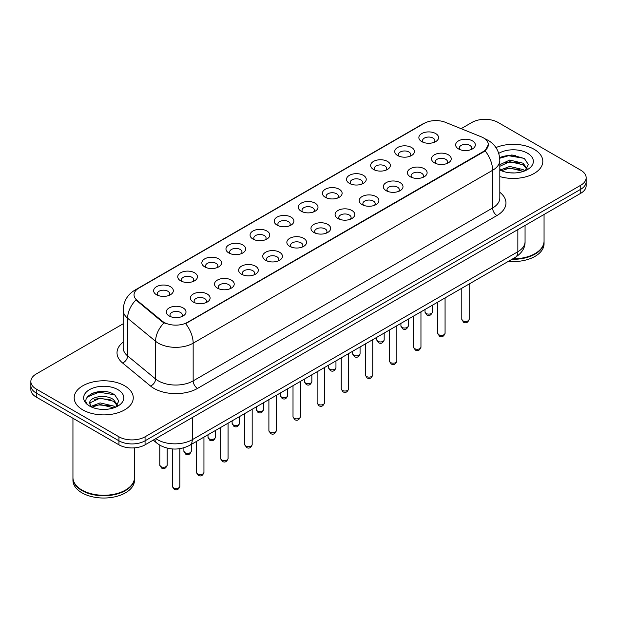 <?xml version="1.0" encoding="UTF-8"?>
<svg xmlns="http://www.w3.org/2000/svg" width="617" height="617" viewBox="0 0 617 617"><rect width="100%" height="100%" fill="white"/><g stroke="black" fill="none" stroke-linecap="round" stroke-linejoin="round"><path stroke-width="0.93" d="M397.633 155.53L397.633 155.53A9.849 5.684 180 0 1 397.633 147.486A9.849 5.684 180 0 1 411.562 147.486A9.849 5.684 180 0 1 411.562 155.53A9.849 5.684 180 0 1 397.633 155.53M409.95 156.278A6.155 3.555 0 0 0 410.752 154.52A6.155 3.555 0 0 0 408.955 152.006A6.155 3.555 0 0 0 402.245 151.242A6.155 3.555 0 0 0 398.443 154.52A6.155 3.555 0 0 0 399.253 156.278M373.524 169.451L373.524 169.451A9.849 5.684 180 0 1 373.524 161.407A9.849 5.684 180 0 1 387.453 161.407A9.849 5.684 180 0 1 387.453 169.451A9.849 5.684 180 0 1 373.524 169.451M385.833 170.199A6.155 3.555 0 0 0 386.643 168.441A6.155 3.555 0 0 0 384.838 165.927A6.155 3.555 0 0 0 378.136 165.163A6.155 3.555 0 0 0 374.334 168.441A6.155 3.555 0 0 0 375.144 170.199M349.415 183.372L349.415 183.372A9.849 5.684 180 0 1 349.415 175.328A9.849 5.684 180 0 1 363.344 175.328A9.849 5.684 180 0 1 363.344 183.372A9.849 5.684 180 0 1 349.415 183.372M361.724 184.121A6.155 3.555 0 0 0 362.534 182.362A6.155 3.555 0 0 0 360.729 179.848A6.155 3.555 0 0 0 354.019 179.084A6.155 3.555 0 0 0 350.225 182.362A6.155 3.555 0 0 0 351.027 184.121M325.298 197.293L325.298 197.293A9.849 5.684 180 0 1 325.298 189.249A9.849 5.684 180 0 1 339.227 189.249A9.849 5.684 180 0 1 339.227 197.293A9.849 5.684 180 0 1 325.298 197.293M337.615 198.042A6.155 3.555 0 0 0 338.417 196.283A6.155 3.555 0 0 0 336.62 193.769A6.155 3.555 0 0 0 329.91 193.005A6.155 3.555 0 0 0 326.108 196.283A6.155 3.555 0 0 0 326.917 198.042M301.189 211.215L301.189 211.215A9.849 5.684 180 0 1 301.189 203.17A9.849 5.684 180 0 1 315.117 203.17A9.849 5.684 180 0 1 315.117 211.215A9.849 5.684 180 0 1 301.189 211.215M313.498 211.963A6.155 3.555 0 0 0 314.308 210.204A6.155 3.555 0 0 0 312.503 207.69A6.155 3.555 0 0 0 305.793 206.926A6.155 3.555 0 0 0 301.998 210.204A6.155 3.555 0 0 0 302.8 211.963M277.079 225.136L277.079 225.136A9.849 5.684 180 0 1 277.079 217.091A9.849 5.684 180 0 1 291 217.091A9.849 5.684 180 0 1 291 225.136A9.849 5.684 180 0 1 277.079 225.136M289.388 225.884A6.155 3.555 0 0 0 290.198 224.125A6.155 3.555 0 0 0 288.394 221.611A6.155 3.555 0 0 0 281.684 220.847A6.155 3.555 0 0 0 277.881 224.125A6.155 3.555 0 0 0 278.691 225.884M252.962 239.057L252.962 239.057A9.849 5.684 180 0 1 252.962 231.013A9.849 5.684 180 0 1 266.891 231.013A9.849 5.684 180 0 1 266.891 239.057A9.849 5.684 180 0 1 252.962 239.057M265.279 239.805A6.155 3.555 0 0 0 266.081 238.046A6.155 3.555 0 0 0 264.277 235.532A6.155 3.555 0 0 0 257.574 234.768A6.155 3.555 0 0 0 253.772 238.046A6.155 3.555 0 0 0 254.582 239.805M228.853 252.978L228.853 252.978A9.849 5.684 180 0 1 228.853 244.934A9.849 5.684 180 0 1 242.782 244.934A9.849 5.684 180 0 1 242.782 252.978A9.849 5.684 180 0 1 228.853 252.978M241.162 253.726A6.155 3.555 0 0 0 241.972 251.967A6.155 3.555 0 0 0 240.167 249.453A6.155 3.555 0 0 0 233.457 248.69A6.155 3.555 0 0 0 229.663 251.967A6.155 3.555 0 0 0 230.465 253.726M204.736 266.899L204.736 266.899A9.849 5.684 180 0 1 204.736 258.855A9.849 5.684 180 0 1 218.665 258.855A9.849 5.684 180 0 1 218.665 266.899A9.849 5.684 180 0 1 204.736 266.899M217.053 267.647A6.155 3.555 0 0 0 217.855 265.888A6.155 3.555 0 0 0 216.058 263.374A6.155 3.555 0 0 0 209.348 262.611A6.155 3.555 0 0 0 205.546 265.888A6.155 3.555 0 0 0 206.356 267.647M180.627 280.82L180.627 280.82A9.849 5.684 180 0 1 180.627 272.776A9.849 5.684 180 0 1 194.556 272.776A9.849 5.684 180 0 1 194.556 280.82A9.849 5.684 180 0 1 180.627 280.82M192.936 281.568A6.155 3.555 0 0 0 193.746 279.81A6.155 3.555 0 0 0 191.941 277.295A6.155 3.555 0 0 0 185.239 276.532A6.155 3.555 0 0 0 181.437 279.81A6.155 3.555 0 0 0 182.239 281.568M156.517 294.741L156.517 294.741A9.849 5.684 180 0 1 156.517 286.697A9.849 5.684 180 0 1 170.446 286.697A9.849 5.684 180 0 1 170.446 294.741A9.849 5.684 180 0 1 156.517 294.741M168.827 295.489A6.155 3.555 0 0 0 169.636 293.731A6.155 3.555 0 0 0 167.832 291.216A6.155 3.555 0 0 0 161.122 290.453A6.155 3.555 0 0 0 157.32 293.731A6.155 3.555 0 0 0 158.129 295.489M421.75 141.609L421.75 141.609A9.849 5.684 180 0 1 421.75 133.565A9.849 5.684 180 0 1 435.679 133.565A9.849 5.684 180 0 1 435.679 141.609A9.849 5.684 180 0 1 421.75 141.609M434.059 142.357A6.155 3.555 0 0 0 434.869 140.599A6.155 3.555 0 0 0 433.065 138.085A6.155 3.555 0 0 0 426.355 137.321A6.155 3.555 0 0 0 422.56 140.599A6.155 3.555 0 0 0 423.362 142.357M434.414 162.842L434.414 162.842A9.849 5.684 180 0 1 434.414 154.798A9.849 5.684 180 0 1 448.343 154.798A9.849 5.684 180 0 1 448.343 162.842A9.849 5.684 180 0 1 434.414 162.842M446.723 163.59A6.155 3.555 0 0 0 447.533 161.831A6.155 3.555 0 0 0 445.729 159.325A6.155 3.555 0 0 0 439.026 158.554A6.155 3.555 0 0 0 435.224 161.831A6.155 3.555 0 0 0 436.026 163.59M410.305 176.763L410.305 176.763A9.849 5.684 180 0 1 410.305 168.719A9.849 5.684 180 0 1 424.226 168.719A9.849 5.684 180 0 1 424.234 176.763A9.849 5.684 180 0 1 410.305 176.763M422.614 177.511A6.155 3.555 0 0 0 423.424 175.752A6.155 3.555 0 0 0 421.619 173.246A6.155 3.555 0 0 0 414.909 172.475A6.155 3.555 0 0 0 411.107 175.752A6.155 3.555 0 0 0 411.917 177.511M386.188 190.684L386.188 190.684A9.849 5.684 180 0 1 386.188 182.64A9.849 5.684 180 0 1 400.117 182.64A9.849 5.684 180 0 1 400.117 190.684A9.849 5.684 180 0 1 386.188 190.684M398.505 191.432A6.155 3.555 0 0 0 399.307 189.674A6.155 3.555 0 0 0 397.51 187.167A6.155 3.555 0 0 0 390.8 186.396A6.155 3.555 0 0 0 386.998 189.674A6.155 3.555 0 0 0 387.808 191.432M362.079 204.605L362.079 204.605A9.849 5.684 180 0 1 362.079 196.561A9.849 5.684 180 0 1 376.008 196.561A9.849 5.684 180 0 1 376.008 204.605A9.849 5.684 180 0 1 362.079 204.605M374.388 205.353A6.155 3.555 0 0 0 375.198 203.595A6.155 3.555 0 0 0 373.393 201.088A6.155 3.555 0 0 0 366.683 200.317A6.155 3.555 0 0 0 362.889 203.595A6.155 3.555 0 0 0 363.691 205.353M337.969 218.526A9.849 5.684 180 0 1 337.962 218.526A9.849 5.684 180 0 1 337.969 210.482A9.849 5.684 180 0 1 351.891 210.482A9.849 5.684 180 0 1 351.891 218.526A9.849 5.684 180 0 1 337.969 218.526M350.279 219.274A6.155 3.555 0 0 0 351.088 217.516A6.155 3.555 0 0 0 349.284 215.009A6.155 3.555 0 0 0 342.574 214.238A6.155 3.555 0 0 0 338.772 217.516A6.155 3.555 0 0 0 339.581 219.274M313.852 232.447L313.852 232.447A9.849 5.684 180 0 1 313.852 224.403A9.849 5.684 180 0 1 327.781 224.403A9.849 5.684 180 0 1 327.781 232.447A9.849 5.684 180 0 1 313.852 232.447M326.169 233.195A6.155 3.555 0 0 0 326.971 231.437A6.155 3.555 0 0 0 325.167 228.93A6.155 3.555 0 0 0 318.465 228.159A6.155 3.555 0 0 0 314.662 231.437A6.155 3.555 0 0 0 315.472 233.195M289.743 246.368L289.743 246.368A9.849 5.684 180 0 1 289.743 238.324A9.849 5.684 180 0 1 303.672 238.324A9.849 5.684 180 0 1 303.672 246.368A9.849 5.684 180 0 1 289.743 246.368M302.052 247.116A6.155 3.555 0 0 0 302.862 245.358A6.155 3.555 0 0 0 301.057 242.851A6.155 3.555 0 0 0 294.348 242.08A6.155 3.555 0 0 0 290.553 245.358A6.155 3.555 0 0 0 291.355 247.116M265.626 260.289L265.626 260.289A9.849 5.684 180 0 1 265.626 252.245A9.849 5.684 180 0 1 279.555 252.245A9.849 5.684 180 0 1 279.555 260.289A9.849 5.684 180 0 1 265.626 260.289M277.943 261.037A6.155 3.555 0 0 0 278.745 259.279A6.155 3.555 0 0 0 276.948 256.772A6.155 3.555 0 0 0 270.238 256.001A6.155 3.555 0 0 0 266.436 259.279A6.155 3.555 0 0 0 267.246 261.037M241.517 274.21L241.517 274.21A9.849 5.684 180 0 1 241.517 266.166A9.849 5.684 180 0 1 255.446 266.166A9.849 5.684 180 0 1 255.446 274.21A9.849 5.684 180 0 1 241.517 274.21M253.826 274.958A6.155 3.555 0 0 0 254.636 273.2A6.155 3.555 0 0 0 252.831 270.693A6.155 3.555 0 0 0 246.121 269.922A6.155 3.555 0 0 0 242.327 273.2A6.155 3.555 0 0 0 243.129 274.958M217.408 288.131L217.408 288.131A9.849 5.684 180 0 1 217.408 280.087A9.849 5.684 180 0 1 231.329 280.087A9.849 5.684 180 0 1 231.329 288.131A9.849 5.684 180 0 1 217.408 288.131M229.717 288.879A6.155 3.555 0 0 0 230.527 287.121A6.155 3.555 0 0 0 228.722 284.614A6.155 3.555 0 0 0 222.012 283.843A6.155 3.555 0 0 0 218.21 287.121A6.155 3.555 0 0 0 219.02 288.879M193.291 302.052L193.291 302.052A9.849 5.684 180 0 1 193.291 294.008A9.849 5.684 180 0 1 207.219 294.008A9.849 5.684 180 0 1 207.219 302.052A9.849 5.684 180 0 1 193.291 302.052M205.608 302.8A6.155 3.555 0 0 0 206.41 301.042A6.155 3.555 0 0 0 204.605 298.535A6.155 3.555 0 0 0 197.903 297.764A6.155 3.555 0 0 0 194.1 301.042A6.155 3.555 0 0 0 194.91 302.8M169.181 315.973L169.181 315.973A9.849 5.684 180 0 1 169.181 307.929A9.849 5.684 180 0 1 183.11 307.929A9.849 5.684 180 0 1 183.11 315.973A9.849 5.684 180 0 1 169.181 315.973M181.491 316.722A6.155 3.555 0 0 0 182.3 314.963A6.155 3.555 0 0 0 180.496 312.457A6.155 3.555 0 0 0 173.786 311.685A6.155 3.555 0 0 0 169.991 314.963A6.155 3.555 0 0 0 170.793 316.722M458.524 148.921L458.524 148.921A9.849 5.684 180 0 1 458.524 140.877A9.849 5.684 180 0 1 472.452 140.877A9.849 5.684 180 0 1 472.452 148.921A9.849 5.684 180 0 1 458.524 148.921M470.84 149.669A6.155 3.555 0 0 0 471.643 147.91A6.155 3.555 0 0 0 469.846 145.404A6.155 3.555 0 0 0 463.136 144.633A6.155 3.555 0 0 0 459.333 147.91A6.155 3.555 0 0 0 460.143 149.669M481.245 136.812A16.62 9.594 180 0 1 483.466 137.884A16.62 9.594 180 0 1 488.332 144.671A16.62 9.594 180 0 1 483.466 151.458L187.506 322.329A16.62 9.594 180 0 1 162.14 321.048L137.043 300.356A16.62 9.594 180 0 1 134.036 294.849A16.62 9.594 180 0 1 138.91 288.07L424.126 123.4A16.62 9.594 180 0 1 445.405 122.32L481.245 136.812M534.168 149.322A29.547 17.06 0 0 0 495.937 147.571A29.547 17.06 0 0 1 534.168 149.322A29.547 17.06 0 0 1 542.821 161.384A29.547 17.06 0 0 0 534.168 149.322M124.611 385.779A29.547 17.06 0 0 0 92.411 382.077A29.547 17.06 0 0 0 74.179 397.842A29.547 17.06 0 0 0 82.832 409.904A29.547 17.06 0 0 0 115.024 413.598A29.547 17.06 0 0 0 133.264 397.842A29.547 17.06 0 0 0 124.611 385.779A29.547 17.06 0 0 0 92.411 382.077A29.547 17.06 0 0 0 74.179 397.842A29.547 17.06 0 0 0 82.832 409.904A29.547 17.06 0 0 0 115.024 413.598A29.547 17.06 0 0 0 133.264 397.842A29.547 17.06 0 0 0 124.611 385.779M488.332 144.671L485.078 150.779L483.466 151.952L185.632 323.663A21.541 12.44 60 0 1 193.16 343.183A24.618 14.214 180 0 1 158.345 343.183A24.618 14.214 180 0 1 155.584 341.286L127.619 318.233A24.618 14.214 180 0 1 123.169 310.081L123.169 347.772A24.618 14.214 0 0 0 127.619 355.924L155.584 378.977A24.618 14.214 0 0 0 158.345 380.882A24.618 14.214 0 0 0 193.16 380.882L492.605 207.998A24.618 14.214 0 0 0 499.816 197.941L499.816 160.25A24.618 14.214 180 0 1 492.605 170.3A21.541 12.44 -120 0 0 485.078 150.779M123.169 323.794L36.256 373.971A18.464 10.659 0 0 0 30.85 381.507L30.85 389.551A18.464 10.659 0 0 0 36.256 397.086L118.95 444.826L118.95 440.808A18.464 10.659 0 0 0 145.064 440.808L580.744 189.272A18.464 10.659 0 0 0 586.15 181.737A18.464 10.659 0 0 1 580.744 189.272L145.064 440.808A18.464 10.659 0 0 1 118.95 440.808L36.256 393.068L118.95 440.808L118.95 436.79A18.464 10.659 0 0 0 145.064 436.79L580.744 185.254A18.464 10.659 0 0 0 586.15 177.719A18.464 10.659 0 0 0 580.744 170.176L498.05 122.436A18.464 10.659 0 0 0 471.936 122.436L461.123 128.675M30.85 385.525A18.464 10.659 0 0 0 36.256 393.068A18.464 10.659 0 0 1 30.85 385.525M165.873 323.663L162.14 321.773L135.925 299.955A21.541 14.407 129.5 0 0 127.619 318.233L127.619 355.924A6.155 4.118 -50.5 0 1 122.582 362.989A30.773 17.77 180 0 1 123.169 342.134M499.816 176.57A29.547 17.06 0 0 0 542.821 161.384A29.547 17.06 0 0 1 499.816 176.57M30.85 381.507A18.464 10.659 0 0 0 36.256 389.042L118.95 436.79M106.186 391.741A24.618 14.214 0 0 0 91.771 393.453M515.743 155.283A24.618 14.214 0 0 0 501.328 156.996M118.95 444.826A18.464 10.659 0 0 0 145.064 444.826L580.744 193.298A18.464 10.659 0 0 0 586.15 185.756L586.15 177.719M512.789 258.808A30.773 17.77 0 0 0 535.039 253.602A30.773 17.77 0 0 0 544.055 241.039L544.055 214.477M512.658 258.878A30.472 17.592 0 0 0 534.823 253.734A30.472 17.592 0 0 0 534.931 253.664M511.94 259.294A30.773 17.77 0 0 0 544.055 241.54A30.773 17.77 0 0 0 544.055 241.293M508.385 261.346A30.773 17.77 0 0 0 544.055 243.808L544.055 241.54M509.92 172.806L514.609 172.945M500.719 169.86L509.681 166.443L523.116 169.582L524.743 170.894M501.544 170.724L509.681 168.04L523.409 171.387M499.816 168.441A13.913 8.036 0 0 0 501.667 170.832M499.816 164.716L509.681 160.058L523.116 163.204L527.119 168.726M499.816 166.312L509.681 161.654L523.116 164.801L526.802 169.143M499.816 169.976A20.068 11.584 0 0 0 527.473 169.575A20.068 11.584 0 0 0 527.473 153.186A20.068 11.584 0 0 0 498.752 153.386M525.221 170.693L528.368 164.523L524.388 158.53L511.879 154.944L499.693 157.883M500.857 170.485L499.816 169.374M499.731 158.26L508.585 155.708L524.118 158.345M504.158 162.888L508.585 162.086L519.676 163.042M504.158 169.274L508.585 168.472L519.676 169.42M125.374 490.122A30.472 17.592 0 0 1 125.266 490.183A30.472 17.592 0 0 1 82.177 490.183L81.961 490.06A30.773 17.77 0 0 0 125.482 490.06A30.773 17.77 0 0 0 134.498 477.496L134.498 447.857M72.945 477.751A30.773 17.77 0 0 0 72.945 477.998A30.773 17.77 0 0 0 81.961 490.561A30.773 17.77 0 0 0 115.495 494.418A30.773 17.77 0 0 0 134.498 477.998A30.773 17.77 0 0 0 134.491 477.751M72.945 477.998L72.945 480.265A30.773 17.77 0 0 0 81.961 492.829A30.773 17.77 0 0 0 115.495 496.677A30.773 17.77 0 0 0 134.498 480.265L134.498 477.998M100.363 409.264L105.052 409.403M91.154 406.318L100.116 402.901L113.559 406.04L115.186 407.351M91.979 407.181L100.116 404.497L113.852 407.845M91.301 406.942L89.858 403.572A13.913 8.036 0 0 0 92.103 407.289M117.554 405.184L113.559 399.662C105.206 393.43 88.023 397.279 89.858 403.572L89.804 402.955M89.897 403.765L90.283 402.731L100.116 398.112L113.559 401.258L117.238 405.6M115.664 407.151L118.803 400.981L114.831 394.988C100.748 384.861 75.721 398.204 90.175 406.379L90.892 406.819M117.909 389.643A20.068 11.584 0 0 0 89.527 389.643A20.068 11.584 0 0 0 89.527 406.032A20.068 11.584 0 0 0 117.909 406.032A20.068 11.584 0 0 0 117.909 389.643M72.945 418.264L72.945 477.496A30.773 17.77 0 0 0 81.961 490.06L82.177 490.183M87.236 397.001L99.021 392.165L114.554 394.803M94.602 399.346L99.021 398.543L110.111 399.5M94.602 405.731L99.021 404.929L110.111 405.878M187.506 322.329L187.506 322.822M162.14 321.048L162.14 321.773M137.043 300.356L137.043 301.081M483.466 151.458L483.466 151.952M197.517 388.417A6.155 3.555 60 0 1 193.16 380.882L193.16 343.183L492.605 170.3L492.605 207.998A6.155 3.555 60 0 0 496.955 215.534L197.517 388.417A30.773 17.77 180 0 1 153.988 388.417A30.773 17.77 180 0 1 150.54 386.041L122.582 362.989M499.816 160.25C499.4 151.396 495.513 144.764 488.147 140.337L485.039 138.825A21.541 10.088 112 0 0 484.746 138.717M137.074 289.327A21.541 12.44 -120 0 0 134.845 290.167C127.48 294.587 123.585 301.227 123.169 310.081M134.845 290.167L422.313 124.194A21.541 12.44 60 0 1 423.948 123.5M163.975 322.915A21.541 14.407 129.5 0 0 155.584 341.286L155.584 378.977A6.155 4.118 -50.5 0 1 150.54 386.041M499.816 192.311A30.773 17.77 180 0 1 496.955 215.534M145.064 436.79L145.064 444.826M580.744 185.254L580.744 193.298M36.256 389.042L36.256 397.086M155.816 438.625A24.618 14.214 0 0 0 157.474 439.682A24.618 14.214 0 0 0 192.288 439.682L517.848 251.721A24.618 14.214 0 0 0 525.059 241.671C525.244 247.779 521.99 253.009 515.303 257.358L189.743 445.312A12.309 7.111 60 0 0 192.288 439.682L192.288 417.562M517.848 229.609L517.848 251.721A12.309 7.111 60 0 1 515.303 257.358M154.821 439.196A12.309 8.237 129.5 0 0 156.965 443.199L153.224 440.122M469.182 319.29C467.964 322.614 466.082 323.586 463.514 322.205L461.794 319.29A3.694 2.129 0 0 0 462.881 320.801A3.694 2.129 0 0 0 466.907 321.264A3.694 2.129 0 0 0 469.182 319.29L469.182 283.982M426.1 313.482A3.694 2.129 0 0 0 430.126 313.945A3.694 2.129 0 0 0 432.409 311.978C431.19 315.302 429.301 316.274 426.74 314.894L425.02 311.978A3.694 2.129 0 0 0 426.1 313.482M445.073 333.211C443.854 336.535 441.965 337.507 439.404 336.126L437.684 333.211A3.694 2.129 0 0 0 438.764 334.722A3.694 2.129 0 0 0 442.79 335.185A3.694 2.129 0 0 0 445.073 333.211L445.073 297.903M420.956 347.132C419.745 350.456 417.856 351.428 415.295 350.047L413.575 347.132A3.694 2.129 0 0 0 414.655 348.644A3.694 2.129 0 0 0 418.681 349.099A3.694 2.129 0 0 0 420.956 347.132L420.956 311.824M396.847 361.053C395.628 364.377 393.739 365.349 391.178 363.968L389.458 361.053A3.694 2.129 0 0 0 390.546 362.565A3.694 2.129 0 0 0 394.564 363.02A3.694 2.129 0 0 0 396.847 361.053L396.847 325.745M372.737 374.974C371.519 378.298 369.629 379.27 367.069 377.889L365.349 374.974A3.694 2.129 0 0 0 366.429 376.486A3.694 2.129 0 0 0 370.455 376.941A3.694 2.129 0 0 0 372.737 374.974L372.737 339.666M401.991 327.403A3.694 2.129 0 0 0 406.017 327.866A3.694 2.129 0 0 0 408.292 325.899C407.081 329.223 405.192 330.195 402.623 328.815L400.911 325.899A3.694 2.129 0 0 0 401.991 327.403M377.874 341.324A3.694 2.129 0 0 0 381.9 341.787A3.694 2.129 0 0 0 384.183 339.82C382.964 343.145 381.075 344.116 378.514 342.736L376.794 339.82A3.694 2.129 0 0 0 377.874 341.324M353.765 355.245A3.694 2.129 0 0 0 357.791 355.708A3.694 2.129 0 0 0 360.066 353.742C358.855 357.066 356.965 358.037 354.405 356.657L352.685 353.742A3.694 2.129 0 0 0 353.765 355.245M348.62 388.895C347.41 392.219 345.52 393.191 342.952 391.81L341.24 388.895A3.694 2.129 0 0 0 342.319 390.407A3.694 2.129 0 0 0 346.345 390.862A3.694 2.129 0 0 0 348.62 388.895L348.62 353.587M324.511 402.816C323.293 406.14 321.403 407.112 318.842 405.731L317.123 402.816A3.694 2.129 0 0 0 318.202 404.328A3.694 2.129 0 0 0 322.228 404.783A3.694 2.129 0 0 0 324.511 402.816L324.511 367.508M300.402 416.737C299.183 420.061 297.294 421.033 294.733 419.653L293.013 416.737A3.694 2.129 0 0 0 294.093 418.249A3.694 2.129 0 0 0 298.119 418.704A3.694 2.129 0 0 0 300.402 416.737L300.402 381.429M329.655 369.167A3.694 2.129 0 0 0 333.674 369.629A3.694 2.129 0 0 0 335.957 367.663C334.738 370.987 332.848 371.958 330.288 370.578L328.568 367.663A3.694 2.129 0 0 0 329.655 369.167M305.538 383.088A3.694 2.129 0 0 0 309.564 383.55A3.694 2.129 0 0 0 311.847 381.584C310.629 384.908 308.739 385.88 306.179 384.499L304.459 381.584A3.694 2.129 0 0 0 305.538 383.088M281.429 397.009A3.694 2.129 0 0 0 285.455 397.471A3.694 2.129 0 0 0 287.73 395.505C286.519 398.829 284.63 399.801 282.069 398.42L280.349 395.505A3.694 2.129 0 0 0 281.429 397.009M276.285 430.658C275.066 433.982 273.184 434.954 270.616 433.574L268.896 430.658A3.694 2.129 0 0 0 269.984 432.17A3.694 2.129 0 0 0 274.01 432.625A3.694 2.129 0 0 0 276.285 430.658L276.285 395.35M252.176 444.579C250.957 447.903 249.067 448.875 246.507 447.495L244.787 444.579A3.694 2.129 0 0 0 245.867 446.091A3.694 2.129 0 0 0 249.893 446.546A3.694 2.129 0 0 0 252.176 444.579L252.176 409.272M228.059 458.5C226.848 461.824 224.958 462.796 222.398 461.416L220.678 458.5A3.694 2.129 0 0 0 221.758 460.012A3.694 2.129 0 0 0 225.783 460.467A3.694 2.129 0 0 0 228.059 458.5L228.059 423.193M203.949 472.421C202.731 475.746 200.841 476.717 198.281 475.337L196.561 472.421A3.694 2.129 0 0 0 197.648 473.933A3.694 2.129 0 0 0 201.666 474.388A3.694 2.129 0 0 0 203.949 472.421L203.949 437.114M179.84 486.343C178.621 489.667 176.732 490.638 174.171 489.258L172.451 486.343A3.694 2.129 0 0 0 173.531 487.854A3.694 2.129 0 0 0 177.557 488.309A3.694 2.129 0 0 0 179.84 486.343L179.84 448.675M257.312 410.93A3.694 2.129 0 0 0 261.338 411.392A3.694 2.129 0 0 0 263.621 409.426C262.402 412.75 260.513 413.722 257.952 412.341L256.232 409.426A3.694 2.129 0 0 0 257.312 410.93M233.203 424.851A3.694 2.129 0 0 0 237.229 425.314A3.694 2.129 0 0 0 239.512 423.347C238.293 426.671 236.404 427.643 233.843 426.262L232.123 423.347A3.694 2.129 0 0 0 233.203 424.851M209.094 438.772A3.694 2.129 0 0 0 213.12 439.235A3.694 2.129 0 0 0 215.395 437.268C214.184 440.592 212.294 441.564 209.726 440.183L208.006 437.268A3.694 2.129 0 0 0 209.094 438.772M184.977 452.693A3.694 2.129 0 0 0 189.003 453.156A3.694 2.129 0 0 0 191.285 451.189C190.067 454.513 188.177 455.485 185.617 454.104L183.897 451.189A3.694 2.129 0 0 0 184.977 452.693M160.867 466.614A3.694 2.129 0 0 0 164.893 467.077A3.694 2.129 0 0 0 167.168 465.11C165.958 468.434 164.068 469.406 161.507 468.025L159.788 465.11A3.694 2.129 0 0 0 160.867 466.614M422.313 124.194L426.262 122.359M189.743 445.312C179.832 450.294 169.93 450.294 160.019 445.312L156.965 443.199M525.059 241.671L525.059 225.444M461.794 319.29L461.794 288.247M432.409 311.978L432.409 305.214M425.02 311.978L425.02 309.479M437.684 333.211L437.684 302.168M413.575 347.132L413.575 316.089M389.458 361.053L389.458 330.01M365.349 374.974L365.349 343.931M408.292 325.899L408.292 319.136M400.911 325.899L400.911 323.401M384.183 339.82L384.183 333.057M376.794 339.82L376.794 337.322M360.066 353.742L360.066 346.978M352.685 353.742L352.685 351.243M341.24 388.895L341.24 357.852M317.123 402.816L317.123 371.773M293.013 416.737L293.013 385.694M335.957 367.663L335.957 360.899M328.568 367.663L328.568 365.164M311.847 381.584L311.847 374.82M304.459 381.584L304.459 379.085M287.73 395.505L287.73 388.741M280.349 395.505L280.349 393.006M268.896 430.658L268.896 399.615M244.787 444.579L244.787 413.537M220.678 458.5L220.678 427.458M196.561 472.421L196.561 441.379M172.451 486.343L172.451 448.96M263.621 409.426L263.621 402.662M256.232 409.426L256.232 406.927M239.512 423.347L239.512 416.583M232.123 423.347L232.123 420.848M215.395 437.268L215.395 430.504M208.006 437.268L208.006 434.769M191.285 451.189L191.285 444.425M183.897 451.189L183.897 447.788M167.168 465.11L167.168 448.135M159.788 465.11L159.788 445.173"/></g></svg>
